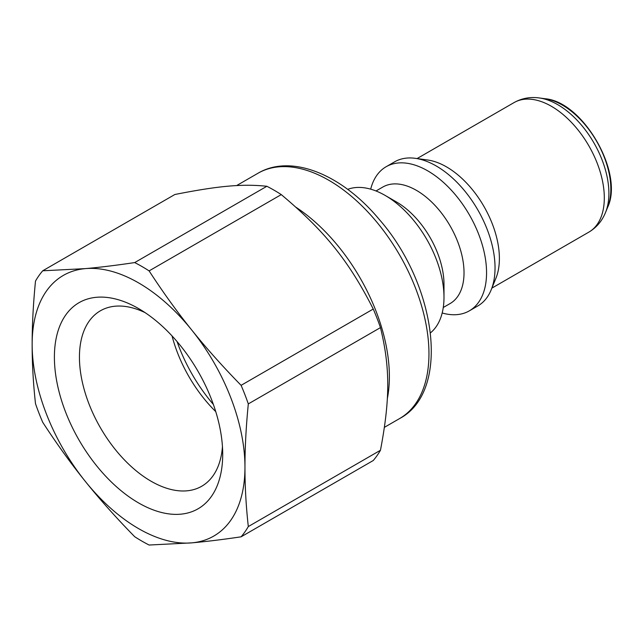 <?xml version="1.0" encoding="UTF-8"?>
<svg xmlns="http://www.w3.org/2000/svg" width="643" height="643" viewBox="0 0 643 643"><rect width="100%" height="100%" fill="white"/><g stroke="black" fill="none" stroke-linecap="round" stroke-linejoin="round"><path stroke-width="0.96" d="M42.711 270.791A168.177 97.101 60 0 0 35.502 281.047C33.251 303.946 32.134 325.036 32.15 344.31A150.478 86.877 60 0 1 85.35 268.621L42.711 270.791L174.864 194.499C218.716 185.835 242.435 183.721 266.853 186.277L134.7 262.577C116.246 265.326 99.802 267.343 85.35 268.621A150.478 86.877 60 0 1 191.759 330.052C177.275 312.072 163.057 292.348 149.112 270.896L281.272 194.604C325.117 231.456 348.836 260.962 373.253 309.034L241.101 385.334C222.655 366.486 206.202 348.056 191.759 330.052A150.478 86.877 60 0 1 244.959 467.172C244.943 447.898 246.06 426.807 248.311 403.908L380.463 327.608C390.18 367.515 390.18 399.142 380.463 450.261L248.311 526.561C246.06 506.266 244.943 486.47 244.959 467.172A150.478 86.877 60 0 1 191.759 542.861C206.202 541.583 222.655 539.565 241.101 536.817L373.253 460.517A168.177 97.101 60 0 0 380.463 450.261M149.112 545.031L191.759 542.861A150.478 86.877 60 0 1 85.35 481.43C99.802 499.434 116.246 517.864 134.7 536.712A168.177 97.101 60 0 0 149.112 545.031M42.711 422.274C56.656 443.726 70.867 463.442 85.35 481.43A150.478 86.877 60 0 1 32.15 344.31C32.134 363.608 33.251 383.405 35.502 403.7A168.177 97.101 60 0 0 42.711 422.274M266.853 186.277A168.177 97.101 60 0 1 281.272 194.604M373.253 309.034A168.177 97.101 60 0 1 380.463 327.608M134.7 262.577A168.177 97.101 60 0 1 149.112 270.896M248.311 526.561A168.177 97.101 60 0 1 241.101 536.817M222.454 446.66A101.305 58.489 60 0 1 201.725 486.245A101.305 58.489 60 0 1 151.073 481.229A101.305 58.489 60 0 1 84.892 391.957A101.305 58.489 60 0 1 100.421 310.778A101.305 58.489 60 0 1 145.069 312.619M138.55 502.914A119.011 68.713 -120 0 0 222.703 454.328A119.011 68.713 -120 0 0 138.558 308.568A119.011 68.713 -120 0 0 54.398 357.154A119.011 68.713 -120 0 0 138.55 502.914M172.059 335.951A101.305 58.489 -120 0 0 215.751 411.624M370.689 189.163A83.204 48.04 60 0 1 386.121 166.738L394.593 161.843A83.204 48.04 60 0 1 415.209 158.315L427.627 160.003A74.797 43.185 60 0 1 483.898 206.363A74.797 43.185 60 0 1 495.906 278.266L491.164 289.872A83.204 48.04 60 0 1 477.805 305.955L469.326 310.85A83.204 48.04 60 0 1 442.191 312.996M347.67 189.363A83.204 48.04 60 0 1 385.157 195.432A83.204 48.04 60 0 1 443.991 297.331A83.204 48.04 60 0 1 430.505 332.833M213.38 404.471A117.725 67.973 60 0 1 177.066 341.578M241.101 385.334A168.177 97.101 60 0 1 248.311 403.908M385.157 195.432L396.426 201.934A67.274 38.837 60 0 1 443.991 284.327L443.991 297.331M376.002 190.971L382.818 187.041A67.274 38.837 60 0 1 450.092 225.878A67.274 38.837 60 0 1 450.092 303.56L443.276 307.491M386.121 166.738A83.204 48.04 60 0 1 469.326 214.77A83.204 48.04 60 0 1 469.326 310.85M415.209 158.315A83.204 48.04 60 0 1 477.805 209.875A83.204 48.04 60 0 1 491.164 289.872M605.521 212.479A72.426 41.811 -120 0 0 593.899 142.85A72.426 41.811 -120 0 0 539.413 97.969C530.274 96.707 521.811 98.25 514.03 102.599A74.797 43.185 60 0 1 588.827 145.784A74.797 43.185 60 0 1 588.819 232.147C596.479 227.582 602.049 221.023 605.521 212.479L607.643 207.287A68.664 39.641 60 0 0 596.624 141.275A68.664 39.641 60 0 0 544.967 98.725L539.413 97.969M387.303 398.797A141.629 81.765 -120 0 0 295.941 207.239M236.616 185.586L257.996 173.248A141.629 81.765 60 0 1 399.624 255.014A141.629 81.765 60 0 1 399.624 418.553L384.418 427.33M491.879 288.12L588.819 232.147M417.082 158.564L514.03 102.599M544.967 98.725C582.96 101.57 624.176 172.967 607.643 207.287M257.996 173.248C291.279 153.476 341.939 174.566 379.145 219.311C436.661 284.809 451.056 391.418 399.624 418.553"/></g></svg>
